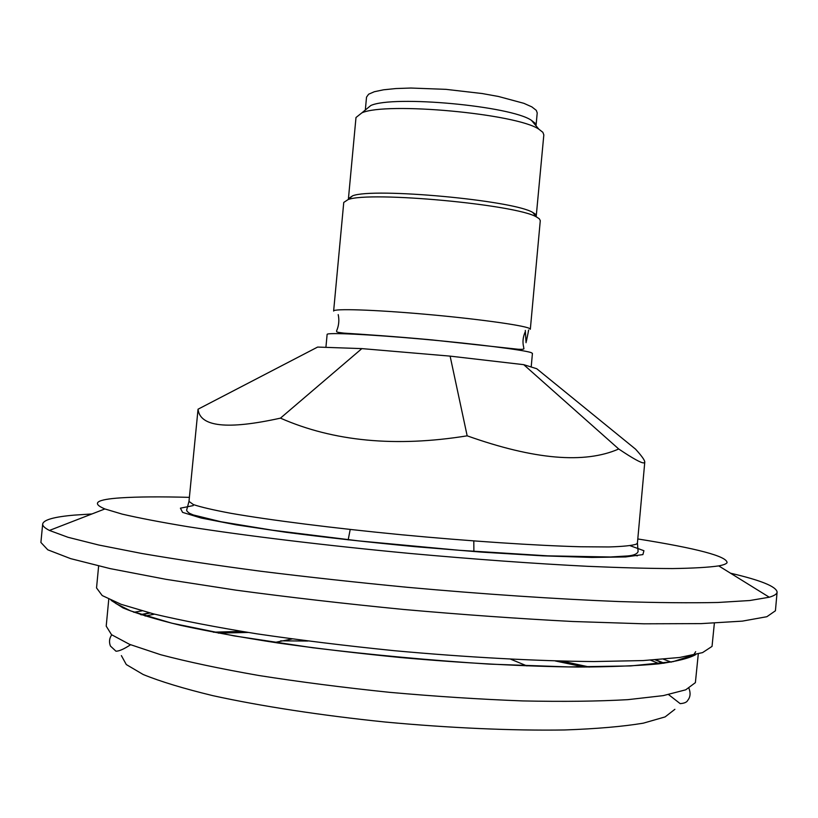 <?xml version="1.0" encoding="UTF-8"?>
<svg xmlns="http://www.w3.org/2000/svg" width="818" height="818" viewBox="0 0 818 818"><rect width="100%" height="100%" fill="white"/><g stroke="black" fill="none" stroke-linecap="round" stroke-linejoin="round"><path stroke-width="1.23" d="M531.189 366.996L532.436 353.407L531.271 352.66C524.369 350.022 475.013 343.805 421.802 339.071C368.55 334.306 326.617 332.374 327.118 334.419L325.912 347.353M529.195 328.304L530.33 329.235L540.289 220.594L539.236 218.713L536.536 217.005C516.823 204.572 369.746 190.972 348.09 199.582L343.754 202.435L333.632 311.055C333.223 308.437 373.427 309.674 424.348 314.163C475.227 318.621 522.508 325.114 529.195 328.304M535.361 214.122L532.753 212.455C513.684 200.359 373.601 187.404 352.65 195.799L348.437 198.61L348.519 199.234M536.189 216.586L543.827 134.878L542.855 132.311L538.898 129.224C516.894 113.743 386.331 101.677 361.873 112.853L355.994 117.506L348.437 198.61M535.105 123.232L531.444 120.348C511.107 105.972 393.448 95.093 370.83 105.502L361.873 112.853M536.025 125.798L537.211 112.915L536.291 110.348L531.853 106.882L523.847 103.313L498.448 96.473L482.119 93.528L445.943 89.346L410.902 88.037L395.932 88.548L383.581 89.796L374.368 91.718L368.632 94.203L366.525 97.138L365.329 110.021M659.431 663.766L650.545 660.167M154.53 614.144L145.134 616.056M213.713 632.232L241.852 631.455M561.567 661.118L589.072 667.059M198.048 409.204L317.629 347.067L361.853 348.611L450.115 356.127L523.725 364.664L536.741 368.734L635.566 449.164C641.762 456.004 644.84 460.319 644.778 462.129L643.868 462.896C641.271 463.141 632.897 458.509 618.725 448.99C584.584 464 534.062 459.614 467.17 435.83C395.728 447.354 333.499 441.464 280.462 418.141C227.424 429.869 199.95 426.884 198.048 409.204L188.989 501.403L186.77 509.655C186.259 510.422 187.158 511.628 189.479 513.295L193.222 514.931L220.952 521.741L272.251 530.176L358.611 540.882L459.532 550.31L547.948 555.862L610.453 556.986L627.805 555.943C633.919 555.361 637.345 553.888 638.091 551.526L637.426 542.999L636.496 544.093C632.345 545.565 623.152 546.526 608.929 546.956L580.862 546.772C536.179 545.586 469.685 541.199 401.157 534.727C332.803 528.091 270.155 520.136 231.075 513.336C213.488 510.043 200.931 507.129 193.396 504.583L188.989 501.403M189.377 497.354C160.471 496.587 137.598 496.761 120.767 497.855C96.432 499.461 91.125 503.152 104.868 508.949L122.209 514.123C138.712 517.968 160.389 522.129 187.24 526.598C244.879 535.698 325.615 545.504 410.309 553.479C474.89 559.308 533.939 563.592 587.457 566.301C620.514 567.743 648.879 568.49 672.56 568.561C693.245 568.254 708.633 567.365 718.725 565.892C723.501 564.993 726.282 563.919 727.079 562.661C726.997 556.322 697.233 548.418 637.795 538.95M526.066 342.711L525.309 330.421M523.725 364.664L618.725 448.99M450.115 356.127L467.17 435.83M361.853 348.611L280.462 418.141M307.946 641.036L280.656 640.842M121.371 655.607L126.299 664.553L143.15 674.492C160.328 681.506 183.58 688.562 212.895 695.668C260.727 706.139 321.106 715.443 385.615 722.069C450.329 728.071 512.998 730.771 564.604 729.963C596.649 728.828 622.887 726.558 643.337 723.163L665.116 716.905L674.881 709.318M584.328 667.059L555.248 660.954M248.079 632.457L218.365 633.112M108.763 599.246L106.207 626.138L111.524 634.686L129.551 644.339L160.625 654.707C187.639 661.823 220.369 668.756 258.805 675.494C299.858 681.936 343.396 687.539 389.44 692.314C435.687 696.435 480.125 699.308 522.743 700.924C563.07 701.762 598.111 701.343 627.846 699.656L663.234 695.627L685.719 689.819L695.382 682.641L698.286 653.93M671.261 662.151L663.5 659.226M141.984 610.852L133.825 612.293M111.095 600.33L123.048 607.938C136.361 613.459 155.451 619.236 180.297 625.269C208.304 631.343 240.87 637.253 277.967 642.989C317.067 648.48 357.967 653.326 400.656 657.539C464.747 663.245 526.383 666.517 577.825 667.048C609.962 666.915 636.833 665.862 658.408 663.879C676.65 661.435 689.114 658.326 695.801 654.564M98.63 566.015L96.534 587.927L102.209 595.555L121.166 604.338L153.815 613.97C182.199 620.678 216.596 627.304 256.995 633.848C300.145 640.167 345.891 645.78 394.235 650.688C466.996 657.345 536.997 661.097 593.96 661.558L643.204 660.566L679.666 657.478L702.55 652.621L712.038 646.394L714.37 623.132M91.943 513.96L74.305 515.115C54.223 516.843 43.681 519.788 42.679 523.96L40.9 542.457L47.792 549.819L70.624 558.633L110.154 568.612L165.942 579.318L236.065 590.167C288.918 597.263 344.859 603.704 403.898 609.492C463.008 614.707 519.287 618.705 572.723 621.496L643.981 623.807L701.21 623.613L742.355 621.128L766.875 616.711L775.423 610.78L777.1 592.089C776.364 586.567 760.842 580.279 730.515 573.203M42.679 523.96C42.464 525.872 44.714 528.029 49.428 530.442L67.966 537.273L98.866 545.044L142.025 553.52C176.586 559.43 216.187 565.34 260.809 571.25C307.629 577.038 356.413 582.375 407.17 587.283C483.356 594.165 556.741 599.073 618.756 601.547C657.703 602.754 690.781 603.06 718 602.477L749.789 600.524L769.268 597.222C774.206 595.76 776.814 594.103 777.08 592.242L777.1 592.089M637.375 555.841L632.795 555.136M193.212 505.596L180.41 508.183L182.578 512.375L201.136 518.029L236.228 524.839L286.249 532.324C326.034 537.457 368.969 542.242 415.053 546.669L482.221 552.16L542.855 555.841L591.782 557.436L625.606 556.946L642.907 554.594L643.919 550.718L630.157 545.708M528.643 330.032L528.06 333.13L528.571 330.043M526.925 665.913L510.739 659.216M292.149 638.94L275.707 642.273M149.408 612.846L140.635 614.625M664.134 663.193L655.842 659.819M350.206 529.481L348.171 539.89M473.806 540.954L473.888 551.557M338.202 314.623C339.419 320.165 338.877 325.625 336.556 330.993C336.955 331.934 335.37 332.108 343.816 333.12C359.695 334.122 394.368 336.402 432.047 339.91L518.254 349.266C522.692 349.511 524.543 349.194 523.786 348.304L523.653 347.067C522.405 342.18 522.917 337.128 525.176 331.914M352.65 195.799L348.09 199.582M532.753 212.455L536.536 217.005M531.444 120.348L538.898 129.224M241.443 631.394L213.375 632.171M130.563 644.748C124.039 649.032 119.183 651.189 115.982 651.22L110.42 646.036C108.876 641.966 109.315 638.234 111.739 634.86M688.971 688.316C690.76 693.143 690.351 697.14 687.754 700.32C686.905 702.202 684.38 703.306 680.187 703.644L668.623 694.625M589.512 667.048L562.078 661.128M637.426 542.999L644.778 462.129M528.06 333.13L526.373 341.27M141.309 614.85L150.001 612.999M663.429 663.286L655.228 659.86M113.334 601.302L115.921 603.541L130.624 610.903L171.913 623.214L234.132 635.903L312.885 647.774C371.546 654.87 430.35 660.31 489.276 664.114L568.582 666.915L630.627 665.934L673.122 661.65L693.603 654.973L695.668 651.69M104.868 508.949L49.428 530.442M718.725 565.892L769.268 597.222"/></g></svg>
